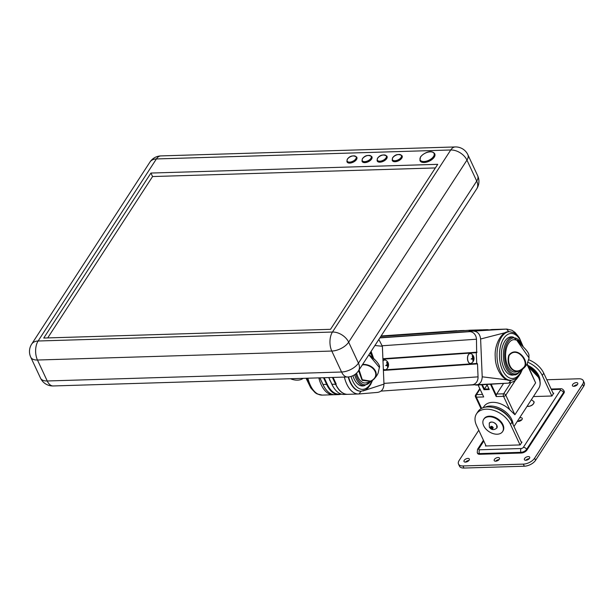 <?xml version="1.0" encoding="UTF-8"?>
<svg xmlns="http://www.w3.org/2000/svg" width="615" height="615" viewBox="0 0 615 615"><rect width="100%" height="100%" fill="white"/><g stroke="black" fill="none" stroke-linecap="round" stroke-linejoin="round"><path stroke-width="0.92" d="M517.384 421.244A2.929 1.514 -25 0 0 522.035 419.499A2.929 1.514 -25 0 0 522.243 418.338A2.929 1.514 -25 0 0 519.506 417.969M494.406 459.42A2.929 1.514 -25 0 0 494.206 460.589A2.929 1.514 -25 0 0 496.559 461.066A2.929 1.514 -25 0 0 499.311 459.274A2.929 1.514 -25 0 0 499.511 458.113A2.929 1.514 -25 0 0 497.158 457.637A2.929 1.514 -25 0 0 494.406 459.42M524.595 458.506A2.929 1.514 -25 0 0 524.395 459.666A2.929 1.514 -25 0 0 526.748 460.143A2.929 1.514 -25 0 0 529.5 458.352A2.929 1.514 -25 0 0 529.7 457.191A2.929 1.514 -25 0 0 527.347 456.714A2.929 1.514 -25 0 0 524.595 458.506M464.217 460.343A2.929 1.514 -25 0 0 464.018 461.504A2.929 1.514 -25 0 0 466.37 461.98A2.929 1.514 -25 0 0 469.122 460.197A2.929 1.514 -25 0 0 469.33 459.028A2.929 1.514 -25 0 0 466.97 458.552A2.929 1.514 -25 0 0 464.217 460.343M572.65 384.544A2.929 1.514 -25 0 0 572.45 385.705A2.929 1.514 -25 0 0 574.81 386.182A2.929 1.514 -25 0 0 577.554 384.398A2.929 1.514 -25 0 0 577.762 383.23A2.929 1.514 -25 0 0 575.402 382.753A2.929 1.514 -25 0 0 572.65 384.544M478.77 430.262L459.121 460.497A9.01 4.666 -25 0 0 458.506 464.079A9.01 4.666 -25 0 0 462.972 465.955L523.35 464.117A9.01 4.666 -25 0 0 534.596 458.198L582.651 384.237A9.01 4.666 -25 0 0 583.274 380.662A9.01 4.666 -25 0 0 578.8 378.779L546.812 379.755M563.901 393.177A4.505 2.337 -25 0 0 564.209 391.386L563.886 390.686A4.505 2.337 155 0 1 563.571 392.478L563.901 393.177L526.932 450.065A4.505 2.337 -25 0 1 521.312 453.024L479.8 454.293A4.505 2.337 -25 0 1 477.563 453.355L477.24 452.655A4.505 2.337 155 0 0 479.477 453.593L479.8 454.293M468.876 460.512A2.929 1.514 -25 0 0 465.44 462.119M577.308 384.713A2.929 1.514 -25 0 0 573.872 386.32M458.506 464.079L459.482 466.17A9.01 4.666 -25 0 0 463.948 468.053L524.326 466.216A9.01 4.666 -25 0 0 535.573 460.297L583.627 386.335A9.01 4.666 -25 0 0 584.25 382.761L583.274 380.662M529.254 458.675A2.929 1.514 -25 0 0 525.817 460.281M499.065 459.597A2.929 1.514 -25 0 0 495.629 461.196M485.812 445.36L485.404 445.99L520.121 444.929L521.974 442.085L521.282 442.108M533.413 396.567L551.916 396.006L553.761 393.162L553.07 393.177M521.789 419.822A2.929 1.514 -25 0 0 518.353 421.421A2.929 1.514 155 0 1 521.766 419.822A2.929 1.514 155 0 1 521.789 419.822M521.566 442.715L511.957 422.121A20.28 13.353 -147 0 0 494.952 407.991A20.28 13.353 -147 0 0 477.97 411.589L476.494 413.864A20.28 13.353 33 0 1 493.468 410.267A20.28 13.353 33 0 1 510.481 424.396L520.059 444.929M486.096 445.967L476.517 425.426A20.28 13.353 33 0 1 476.494 413.864M527.931 362.32A20.28 13.353 33 0 1 542.269 375.465L551.847 396.006M528.762 359.775A20.28 13.353 33 0 1 543.752 373.19L553.354 393.785M490.424 427.133L491.254 428.309L492.669 428.64L493.261 427.802L492.43 426.626L491.008 426.295L490.424 427.133M490.993 426.318L491.8 427.463L493.222 427.794L492.669 428.64M491.8 427.463L491.254 428.309M483.882 419.061A11.27 7.418 33 0 1 484.051 418.777A11.27 7.418 33 0 1 493.391 416.747A11.27 7.418 33 0 1 502.855 424.465A11.27 7.418 33 0 1 502.947 431.054A11.27 7.418 33 0 1 502.755 431.33M502.486 425.034A11.27 7.418 33 0 1 502.578 431.622A11.27 7.418 33 0 1 493.245 433.644A11.27 7.418 33 0 1 483.774 425.926A11.27 7.418 33 0 1 483.682 419.345A11.27 7.418 33 0 1 493.022 417.316A11.27 7.418 33 0 1 502.486 425.034M527.201 363.826L535.619 382.868L514.916 414.725L509.827 409.813A18.027 11.87 -147 0 0 483.967 406.5L483.198 407.684M491.154 384.191L496.351 395.345A1.799 0.984 -91.7 0 1 496.689 394.023L503.562 383.445M478.116 384.975L483.698 396.952L478.047 384.982M484.159 330.217A27.037 14.768 -91.7 0 1 486.834 329.686A27.037 14.768 -91.7 0 1 488.902 329.886M486.834 329.686L483.213 329.794A27.037 14.768 88.3 0 0 480.115 330.501M482.368 384.713L484.397 389.064L487.065 384.952M486.896 384.437L489.279 389.549L483.997 389.71L484.397 389.064L488.925 388.926L486.834 384.444M495.121 329.456A27.037 14.768 -91.7 0 1 495.736 329.417A27.037 14.768 -91.7 0 1 495.813 329.409M495.736 329.417L492.115 329.525A27.037 14.768 88.3 0 0 490.278 329.794M509.827 409.813L503.547 396.344L496.22 396.567L490.47 384.229M483.997 389.71L481.683 384.752M489.279 389.549L488.925 388.926M496.22 396.567L496.351 395.345M333.115 377.433L336.205 384.068M325.097 388.296A26.591 14.522 -91.7 0 1 324.981 388.134A26.591 14.522 -91.7 0 1 322.921 384.475L319.831 377.833M341.279 394.077A27.037 14.768 -91.7 0 1 338.65 394.599A27.037 14.768 -91.7 0 1 326.742 384.636L323.513 377.725M319.892 377.833L323.113 384.744A27.037 14.768 88.3 0 0 325.212 388.465A27.037 14.768 88.3 0 0 335.029 394.707L338.65 394.599M347.636 394.323A27.037 14.768 -91.7 0 1 347.56 394.323A27.037 14.768 -91.7 0 1 335.644 384.367L332.423 377.449M328.802 377.564L332.023 384.475A27.037 14.768 88.3 0 0 334.114 388.196A27.037 14.768 88.3 0 0 343.939 394.438L347.56 394.323M333.999 388.027A26.591 14.522 -91.7 0 1 333.891 387.857A26.591 14.522 -91.7 0 1 331.831 384.206L328.733 377.564M330.393 381.115A2.345 1.276 -91.7 0 1 329.563 379.34M324.205 377.702L327.303 384.344A26.591 14.522 88.3 0 0 340.733 393.892M359.091 369.869L362.289 379.77L370.522 381.123C381.215 376.28 373.997 364.741 363.188 364.749L362.15 365.156M362.504 364.603L363.096 364.403C374.589 364.172 381.9 376.349 370.522 381.315L362.127 380.37L358.583 370.645M369.169 355.116L369.246 355.155C373.92 357.907 380.931 365.541 379.378 367.47L369.131 355.186L375.473 360.267M356.6 373.113A16.221 8.864 88.3 0 0 365.756 382.907C371.552 381.769 375.673 378.517 378.117 373.144L379.378 367.47M370.168 352.818L372.659 356.439M373.613 358.514L370.107 352.91M522.804 346.276L517.515 341.217L523.557 347.083M517.515 341.217L520.874 344.569C531.545 354.609 528.27 355.086 529.092 357.999L517.13 340.772L517.799 340.364L522.512 345.668M523.573 367.532C529.73 362.589 517.054 345.246 509.128 355.501C506.376 365.956 514.924 376.641 523.573 367.532L523.872 367.578C514.84 377.156 505.638 366.471 508.766 355.355C516.969 344.454 530.66 362.381 523.872 367.578M522.958 346.414L519.498 341.41L517.799 340.364L514.601 339.703A16.221 8.864 88.3 0 0 508.151 344.039A16.221 8.864 88.3 0 0 506.499 362.512A16.221 8.864 88.3 0 0 515.585 372.052C520.644 371.106 524.487 368.416 527.109 363.988L529.092 357.999M468.384 330.355L380.808 336.436L468.384 330.355A1.169 0.984 86 0 1 469.414 331.5L469.652 331.67A7.749 6.488 86 0 1 476.464 339.219L476.663 352.641L382.914 359.152L476.663 352.641M476.279 352.672L476.733 363.457L477.501 363.888L478.047 376.857A7.749 6.488 86 0 1 472.097 384.782A7.749 6.488 86 0 1 471.89 384.798M476.733 363.457L385.474 369.8M384.552 369.861L477.109 363.45M510.942 337.066A19.15 10.463 88.3 0 0 510.281 336.943M513.979 374.85A19.15 10.463 -91.7 0 1 512.387 375.119A19.15 10.463 -91.7 0 1 501.363 356.7A19.15 10.463 -91.7 0 1 511.226 336.836A19.15 10.463 -91.7 0 1 512.825 337.012M510.842 380.354L511.042 380.347A24.339 13.292 -91.7 0 1 497.035 356.946A24.339 13.292 -91.7 0 1 509.558 331.7L509.182 331.708A24.339 13.292 88.3 0 0 508.897 331.723L480.615 339.003L482.206 376.818L510.942 380.347C503.731 381.907 495.106 369.069 495.26 357C494.099 345.015 501.594 331.116 508.897 331.723L506.529 329.094A27.037 14.768 -91.7 0 1 506.829 329.079L495.89 329.409A27.037 14.768 88.3 0 0 495.575 329.425L469.783 331.216L469.799 331.67M519.521 375.112L516.377 379.394L513.525 381.631L508.905 383.107L464.656 385.298M482.206 376.818C481.999 381.761 479.846 384.529 475.741 385.128L508.889 383.107M480.615 339.003C480.007 334.091 477.624 331.462 473.465 331.101L506.514 329.094L495.575 329.425M469.783 331.216L473.465 331.101M511.442 375.073A19.15 10.463 88.3 0 0 512.095 374.904M508.805 383.114L510.942 380.347M334.253 394.692L333.453 394.745A27.037 14.768 -91.7 0 1 333.146 394.761A27.037 14.768 -91.7 0 1 318.839 377.864M341.64 394.177L340.81 394.238M469.107 330.693L481.007 329.871A27.037 14.768 -91.7 0 1 481.322 329.855A27.037 14.768 -91.7 0 1 482.268 329.878M464.879 385.282L460.427 385.597M470.69 330.186A27.037 14.768 88.3 0 0 470.383 330.186A27.037 14.768 88.3 0 0 470.075 330.201L380.831 336.397M481.007 329.871L469.937 330.209M362.127 385.766L361.574 385.92M364.157 385.705A19.15 10.463 -91.7 0 1 362.566 385.974A19.15 10.463 -91.7 0 1 352.895 375.704M333.791 378.886A27.037 14.768 88.3 0 0 347.706 394.323L358.653 393.984A27.037 14.768 -91.7 0 1 344.354 377.087M378.84 339.465L382.376 346.276L374.912 345.507M363.004 390.956L383.968 384.091L382.376 346.276M383.968 384.091C383.768 389.026 381.615 391.793 377.495 392.401M348.205 376.957A24.339 13.292 88.3 0 0 360.836 391.217A24.339 13.292 88.3 0 0 361.02 391.209M361.113 391.202L358.96 393.969A27.037 14.768 -91.7 0 1 358.653 393.984L358.96 393.969M470.905 353.656L470.905 353.656A5.005 2.729 88.3 0 0 467.677 359.575A5.005 2.729 88.3 0 0 471.205 363.296L471.205 363.296A5.404 5.404 0 0 0 470.905 353.656C468.484 353.333 467.362 355.301 467.531 359.56C468.161 362.65 469.391 363.896 471.205 363.296M472.627 357.907A5.404 1.491 154.5 0 1 471.128 359.006L472.804 359.206A5.404 3.467 53 0 1 472.912 361.043A5.404 4.966 -82.3 0 0 473.512 358.914A5.404 2.522 -8 0 0 473.957 357.853A5.404 0.807 171.9 0 0 473.327 357.623A5.404 4.497 -144.7 0 0 472.174 355.816A5.404 3.936 93.7 0 1 472.627 357.907M472.612 357.776L473.327 357.623M472.435 358.068L473.957 357.853M471.536 358.737L473.512 358.914M471.267 358.914L472.804 359.206M385.743 369.677A5.005 2.729 88.3 0 1 385.736 369.677L385.421 369.815A5.005 2.729 88.3 0 0 385.736 369.677A5.404 5.404 0 0 0 385.759 369.669A5.404 5.404 0 0 0 385.444 360.036L385.444 360.036A5.005 2.729 88.3 0 0 383.975 360.09A5.005 2.729 88.3 0 0 382.999 361.09M387.827 363.972A5.404 4.336 -149.8 0 0 386.604 362.25A5.404 3.951 87.6 0 1 387.143 364.349A5.404 1.784 151.7 0 1 385.69 365.579A5.404 0.546 6.4 0 0 387.373 365.625A5.404 3.313 48.4 0 1 387.55 367.378A5.404 4.974 -92.8 0 0 388.065 365.241A5.404 2.806 -10.6 0 0 388.457 364.049A5.404 0.477 169.6 0 0 387.827 363.972L387.112 364.134M383.329 368.915A5.005 2.729 88.3 0 0 384.721 369.861M387.135 364.288L388.457 364.049M386.305 365.11L388.065 365.241M385.997 365.356L387.373 365.625M464.271 330.486L380.916 336.274L467.369 330.386M469.422 331.677L379.862 337.896M456.76 330.709A1.169 0.984 -94 0 0 456.699 330.716L381.115 335.967M460.935 330.593L381.085 336.005M538.932 377.918A16.044 10.563 -147 0 0 528.485 366.578M527.939 365.418A16.044 10.563 33 0 1 536.849 372.482A16.044 10.563 33 0 1 536.872 372.513L536.903 372.552A16.221 10.678 -147 0 0 527.947 365.441M528.308 366.209A16.221 10.678 33 0 1 539.609 379.709M539.993 381.292A16.221 10.678 -147 0 0 536.903 372.552M346.998 161.783A5.404 2.798 -25 0 0 347.068 161.968A5.404 2.798 -25 0 0 351.419 162.844A5.404 2.798 -25 0 0 356.492 159.546A5.404 2.798 -25 0 0 356.869 157.394A5.404 2.798 -25 0 0 356.777 157.225M362.089 161.33A5.404 2.798 -25 0 0 362.158 161.507A5.404 2.798 -25 0 0 366.509 162.383A5.404 2.798 -25 0 0 371.591 159.085A5.404 2.798 -25 0 0 371.96 156.933A5.404 2.798 -25 0 0 371.867 156.763M377.187 160.869A5.404 2.798 -25 0 0 377.256 161.045A5.404 2.798 -25 0 0 381.608 161.922A5.404 2.798 -25 0 0 386.681 158.624A5.404 2.798 -25 0 0 387.058 156.479A5.404 2.798 -25 0 0 386.966 156.31M392.278 160.407A5.404 2.798 -25 0 0 392.347 160.584A5.404 2.798 -25 0 0 396.698 161.468A5.404 2.798 -25 0 0 401.779 158.163A5.404 2.798 -25 0 0 402.149 156.018A5.404 2.798 -25 0 0 402.056 155.849M420.014 160.63A8.11 4.205 -25 0 0 420.083 160.807A8.11 4.205 -25 0 0 426.618 162.129A8.11 4.205 -25 0 0 434.228 157.179A8.11 4.205 -25 0 0 434.79 153.95A8.11 4.205 -25 0 0 434.705 153.781M330.524 329.309L437.726 164.32L150.936 173.053L43.734 338.042L330.524 329.309M435.382 167.933L152.566 176.551L47.716 337.919M152.566 176.551L150.936 173.053M523.35 464.117L524.326 466.216M462.972 465.955L463.948 468.053M534.596 458.198L535.573 460.297M582.651 384.237L583.627 386.335M483.805 441.055L478.839 448.696A1.799 0.93 -25 0 0 479.608 449.788L521.113 448.527A1.799 0.93 -25 0 0 523.365 447.343L560.334 390.448A2.706 1.784 33 0 1 563.571 392.478L526.609 449.365A4.505 2.337 155 0 1 520.982 452.325L521.312 453.024M521.113 448.527A2.706 1.476 -91.7 0 0 520.982 452.325L479.477 453.593A2.706 1.476 -91.7 0 1 479.608 449.788M523.365 447.343A2.706 1.784 33 0 1 526.609 449.365L526.932 450.065M560.334 390.448A1.799 0.93 -25 0 0 559.558 389.357L551.401 389.61M559.558 389.357A2.706 1.476 -91.7 0 1 560.457 388.749C561.718 388.496 562.856 389.141 563.886 390.686M477.24 452.655L477.548 449.319A2.706 1.784 33 0 1 478.839 448.696M511.957 422.121L510.481 424.396M543.752 373.19L542.269 375.465M492.492 422.136A4.413 2.906 33 0 1 496.443 424.704M496.659 425.026A4.505 2.967 -147 0 0 492.8 422.205A4.505 2.967 -147 0 0 489.271 423.151C491.508 421.275 493.968 421.89 496.666 424.988L496.828 428.055A4.505 2.967 -147 0 0 496.659 425.026M533.759 403.317A4.413 2.291 155 0 1 529.738 406.161L527.055 406.354M527.07 406.338A4.505 2.337 -25 0 0 529.7 406.138A4.505 2.337 -25 0 0 533.966 401.633C533.974 403.886 532.559 405.4 529.73 406.177M529.715 406.169A4.413 2.291 155 0 1 527.224 406.361M485.074 407.191A18.027 11.87 33 0 1 511.772 419.561A18.027 11.87 33 0 1 513.102 424.573M509.566 418.169A17.128 11.278 -147 0 0 493.138 407.499M531.806 369.331L528.869 367.409L538.825 377.671C540.647 381.7 540.639 385.244 538.778 388.311A18.027 11.87 -147 0 0 538.755 378.033A18.027 11.87 -147 0 0 529.092 367.901M522.865 368.885L522.25 369.83M515.516 380.193L505.791 395.161L514.916 414.725M535.619 382.868L526.947 364.272M483.698 396.952L476.371 397.175L481.599 408.368M496.689 394.023L503.631 393.808L510.796 382.791M480.007 389.18L476.464 394.638L482.468 394.453M476.464 394.638A1.799 1.184 -147 0 0 475.603 395.053A1.799 1.799 0 0 0 475.48 396.798A1.799 0.93 155 0 0 476.371 397.175A1.799 0.984 -91.7 0 1 476.464 394.638M505.791 395.161A1.799 1.184 -147 0 0 503.631 393.808A1.799 0.984 -91.7 0 0 503.547 396.344A1.799 0.93 -25 0 0 505.791 395.161M327.303 384.344L322.921 384.475M335.767 384.298L331.831 384.206M371.375 380.87L364.441 385.697A18.927 10.34 -91.7 0 1 354.647 374.704M355.731 373.897A18.027 9.848 88.3 0 0 370.837 381.169M371.468 354.294A18.027 9.848 88.3 0 0 370.361 352.518M509.72 337.105A18.927 10.34 88.3 0 0 509.627 337.105L513.118 336.997L522.296 345.046M510.873 374.942L510.781 374.942A18.927 10.34 88.3 0 0 510.873 374.942L514.271 374.843A18.927 10.34 -91.7 0 1 504.254 363.004A18.927 10.34 -91.7 0 1 506.345 342.086A18.927 10.34 -91.7 0 1 513.118 336.997M521.266 343.385A18.027 9.848 88.3 0 0 507.452 342.716A18.027 9.848 88.3 0 0 507.144 367.463A18.027 9.848 88.3 0 0 520.667 370.315M469.652 331.67L379.855 337.904M476.464 339.219L382.338 345.753M477.009 352.18L382.899 358.722M477.501 363.888L383.391 370.422M478.047 376.857L383.937 383.391M522.404 345.253A22.532 12.308 88.3 0 0 508.098 334.253A22.532 12.308 88.3 0 0 499.526 356.831A22.532 12.308 88.3 0 0 508.574 377.464A22.532 12.308 88.3 0 0 521.912 369.569M307.9 378.202A27.037 14.768 88.3 0 0 322.199 395.099L317.132 393.938L315.257 392.785L310.921 388.119L306.724 378.233M372.559 356.07A22.532 12.308 88.3 0 0 370.83 351.803M372.659 380.024L370.637 384.498L367.939 388.057L365.448 389.971L361.213 391.202A24.339 13.292 -91.7 0 1 348.574 376.918M351.042 376.418A22.532 12.308 88.3 0 0 372.09 380.424M467.561 359.544A4.835 2.645 -91.7 0 1 468.914 354.117M469.184 362.958A4.835 2.645 -91.7 0 1 467.561 359.575M383.714 369.338A4.835 2.645 -91.7 0 1 383.329 368.977M382.991 361.005A4.835 2.645 -91.7 0 1 383.445 360.498M469.414 331.5L379.985 337.712M460.873 330.586L381.008 336.136L461.25 330.578M401.618 157.817A5.404 2.798 155 0 1 396.537 161.115A5.404 2.798 155 0 1 392.186 160.238L392.562 157.832C395.199 154.388 398.343 153.665 401.987 155.664A5.404 2.798 155 0 1 401.618 157.817M392.77 157.732A4.958 2.568 -25 0 0 394.892 160.73A4.958 2.568 -25 0 0 401.072 157.478A4.958 2.568 -25 0 0 398.958 154.473A4.958 2.568 -25 0 0 392.77 157.732M434.067 156.825A8.11 4.205 155 0 1 426.449 161.776A8.11 4.205 155 0 1 419.922 160.461L420.483 156.979C423.274 153.32 431.03 149.107 434.628 153.604A8.11 4.205 155 0 1 434.067 156.825M420.698 156.879A7.664 3.967 -25 0 0 423.973 161.522A7.664 3.967 -25 0 0 433.529 156.487A7.664 3.967 -25 0 0 430.254 151.844A7.664 3.967 -25 0 0 420.698 156.879M386.52 158.27A5.404 2.798 155 0 1 381.446 161.576A5.404 2.798 155 0 1 377.095 160.7L377.464 158.293C380.108 154.849 383.253 154.127 386.897 156.125A5.404 2.798 155 0 1 386.52 158.27M377.679 158.186A4.958 2.568 -25 0 0 379.793 161.192A4.958 2.568 -25 0 0 385.982 157.94A4.958 2.568 -25 0 0 383.86 154.934A4.958 2.568 -25 0 0 377.679 158.186M371.429 158.732A5.404 2.798 155 0 1 366.348 162.037A5.404 2.798 155 0 1 361.997 161.161L362.373 158.755C365.01 155.303 368.154 154.58 371.798 156.587A5.404 2.798 155 0 1 371.429 158.732M362.589 158.647A4.958 2.568 -25 0 0 364.703 161.653A4.958 2.568 -25 0 0 370.883 158.393A4.958 2.568 -25 0 0 368.769 155.395A4.958 2.568 -25 0 0 362.589 158.647M356.331 159.193A5.404 2.798 155 0 1 351.257 162.498A5.404 2.798 155 0 1 346.906 161.614L347.275 159.216C349.92 155.764 353.064 155.042 356.708 157.048A5.404 2.798 155 0 1 356.331 159.193M347.49 159.108A4.958 2.568 -25 0 0 349.612 162.114A4.958 2.568 -25 0 0 355.793 158.855A4.958 2.568 -25 0 0 353.671 155.856A4.958 2.568 -25 0 0 347.49 159.108M477.655 175.706L467.884 154.749A13.522 7.003 155 0 1 466.954 160.115A13.522 8.902 -147 0 0 450.741 149.983A13.522 7.38 -91.7 0 1 455.215 146.947L160.884 155.91A13.522 7.38 -91.7 0 0 156.402 158.947L38.115 341.002L332.454 332.039L450.741 149.983L156.402 158.947A13.522 8.902 -147 0 0 149.952 162.06L31.665 344.116A13.522 8.902 33 0 1 38.115 341.002A13.522 7.38 -91.7 0 0 37.461 360.021L47.232 380.977L341.571 372.014L331.793 351.05L37.461 360.021A13.522 7.003 155 0 1 30.75 357.2L40.529 378.156A13.522 7.003 -25 0 0 47.232 380.977A13.522 7.38 88.3 0 0 53.19 385.959L347.529 376.995A13.522 13.522 0 0 0 358.453 370.845L476.74 188.79A13.522 13.522 0 0 0 477.655 175.706A13.522 7.003 -25 0 1 476.725 181.079L466.954 160.115L348.659 342.171L358.437 363.134L476.725 181.079A13.522 8.902 33 0 1 476.74 188.79M348.659 342.171A13.522 7.003 155 0 1 331.793 351.05A13.522 7.38 -91.7 0 1 332.454 332.039A13.522 8.902 33 0 1 348.659 342.171M347.529 376.995A13.522 7.38 88.3 0 1 341.571 372.014A13.522 7.003 -25 0 0 358.437 363.134A13.522 8.902 33 0 1 358.453 370.845M290.449 378.732A14.875 9.794 -147 0 0 303.141 378.348M551.14 389.034L560.457 388.749M477.548 449.319L483.436 440.263M489.271 423.151L489.348 427.24C491.439 430.1 493.93 430.369 496.828 428.055M502.947 431.054L502.578 431.622M484.051 418.777L483.682 419.345M533.966 401.633L531.368 399.719M538.778 388.311L513.986 426.464M479.762 388.649L475.603 395.053M481.022 408.683L475.48 396.798M364.441 385.697L361.043 385.797M372.444 355.847L370.514 352.272M373.712 358.591L370.192 352.779M514.271 374.843C516.208 375.288 518.614 373.528 521.474 369.538M472.097 384.782L380.993 391.109M511.042 380.347L515.239 379.14L517.807 377.156L520.482 373.613L522.489 369.169M523.134 346.583L519.26 337.65L516.485 334.452L513.879 332.677L509.558 331.7M518.345 336.413L515.001 332.384L511.895 330.232L506.829 329.079M310.69 387.765L306.07 378.256M333.146 394.761L322.199 395.099M481.322 329.855L467.369 330.409M373.428 357.892L371.099 351.38M359.014 393.969L377.748 392.385M385.444 360.036L383.86 360.09L382.991 360.905M384.606 369.869L383.337 369.077M462.757 330.532L380.954 336.213L463.133 330.516M463.51 330.509L380.939 336.244M463.887 330.493L380.923 336.259M461.627 330.562L380.985 336.167L462.003 330.555M462.38 330.539L380.969 336.197M467.884 154.749A13.522 13.522 0 0 0 455.215 146.947M160.884 155.91A13.522 13.522 0 0 0 149.952 162.06M40.529 378.156A13.522 13.522 0 0 0 53.19 385.959M31.665 344.116A13.522 13.522 0 0 0 30.75 357.2M289.896 378.748L304.287 378.31"/></g></svg>
